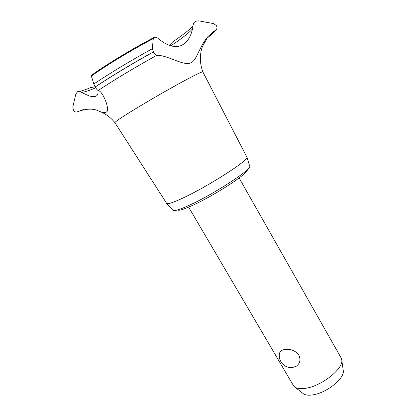 <?xml version="1.0" encoding="UTF-8"?>
<svg xmlns="http://www.w3.org/2000/svg" width="416" height="416" viewBox="0 0 416 416"><rect width="100%" height="100%" fill="white"/><g stroke="black" fill="none" stroke-linecap="round" stroke-linejoin="round"><path stroke-width="0.62" d="M247.099 169.837C249.959 172.359 213.684 196.066 191.469 205.878C183.258 209.544 178.625 210.907 177.575 209.971M296.234 366.257L292.89 367.411C285.184 369.044 277.659 361.078 279.547 353.402C279.895 351.525 281.351 350.282 283.915 349.674C289.104 348.509 293.847 349.924 298.142 353.912C301.085 358.966 300.446 363.08 296.234 366.257L294.694 366.938M188.62 207.132L293.368 385.476L294.892 387.098C297.326 388.752 301.158 389.111 306.389 388.17C322.317 385.596 343.486 368.514 341.775 360.027L341.13 357.9L239.117 177.986M343.221 370.23L343.288 370.724C344.744 378.212 326.903 392.72 313.31 394.8C308.838 395.564 305.536 395.216 303.399 393.754L302.973 393.422M249.662 166L249.699 166.119C252.502 168.958 212.482 194.995 188.172 205.785C179.338 209.747 174.304 211.276 173.061 210.371L172.962 210.262M202.852 71.89L246.901 157.186C249.73 159.666 207.568 186.742 182.26 198.338C173.077 202.582 167.898 204.298 166.722 203.476L114.904 122.663C114.795 122.054 119.579 118.721 129.267 112.658C141.752 104.868 161.231 93.475 176.857 84.838C193.175 75.878 201.843 71.557 202.852 71.885L202.852 71.885C200.954 66.773 200.138 61.48 200.403 55.994C201.24 49.187 201.516 49.54 202.363 46.634L208.177 36.348C198.952 46.914 196.945 60.419 190.996 62.696C184.148 66.622 168.298 55.297 156.894 55.25C134.992 67.392 115.414 79.139 98.171 90.485C99.429 90.771 100.724 91.894 102.045 93.855L102.924 95.233C105.898 100.573 107.484 105.503 107.682 110.022C107.156 112.949 104.208 113.313 98.836 111.103C93.402 108.285 86.247 108.508 77.371 111.774L83.465 109.517M206.43 38.657L210.704 35.23L215.483 30.326L213.652 31.491L208.177 36.348M156.894 55.25C155.99 55.292 154.835 54.184 153.431 51.943L152.292 48.729L153.301 38.589L154.326 37.336C155.646 36.956 157.227 37.591 159.068 39.229C167.409 45.895 174.834 47.991 181.334 45.505C187.689 42.344 191.584 35.792 193.019 25.839C193.378 22.37 195.338 20.712 198.905 20.873L213.751 23.639L216.492 25.724C217.313 27.711 217.043 29.208 215.675 30.207L215.483 30.326M170.893 45.822L172.203 44.938C182.567 37.908 189.327 32.573 192.473 28.933M172.661 41.917L169.348 45.313M94.765 86.861L94.926 86.58M95.087 86.861L90.87 87.506C86.05 89.518 82.217 90.828 79.362 91.442M72.81 106.938L75.847 94.032L77.605 91.66C78.749 91.151 79.976 91.374 81.276 92.331C83.741 92.357 88.54 90.849 95.675 87.802M81.276 92.331L89.04 95.878C95.779 97.89 98.732 96.049 97.895 90.371M91.182 75.483L93.818 83.985L95.17 87.006C96.548 89.159 97.547 90.319 98.171 90.485M77.371 111.774L77.355 111.784C76.019 112.45 74.703 111.909 73.408 110.172L72.816 106.938M153.301 38.589C131.752 49.946 106.907 64.99 91.359 76.024M152.292 48.729C130.473 60.798 110.984 72.55 93.818 83.985M153.395 51.88C131.716 63.924 112.294 75.613 95.139 86.944M153.431 51.943C131.752 63.986 112.33 75.676 95.17 87.006M343.288 370.724L341.775 360.027M303.399 393.754L294.892 387.098M249.699 166.119L246.901 157.186M213.652 31.491L214.344 31.398L213.892 32.292M79.196 111.155L77.355 111.784M98.836 111.103C105.29 113.474 110.646 117.328 114.904 122.663M215.675 30.207C214.833 31.465 213.174 33.14 210.704 35.23M172.968 41.709C182.51 35.199 189.181 30.014 192.977 26.151M91.634 75.161C107.042 64.116 132.382 48.781 153.93 37.544M173.061 210.371L166.722 203.476"/></g></svg>
